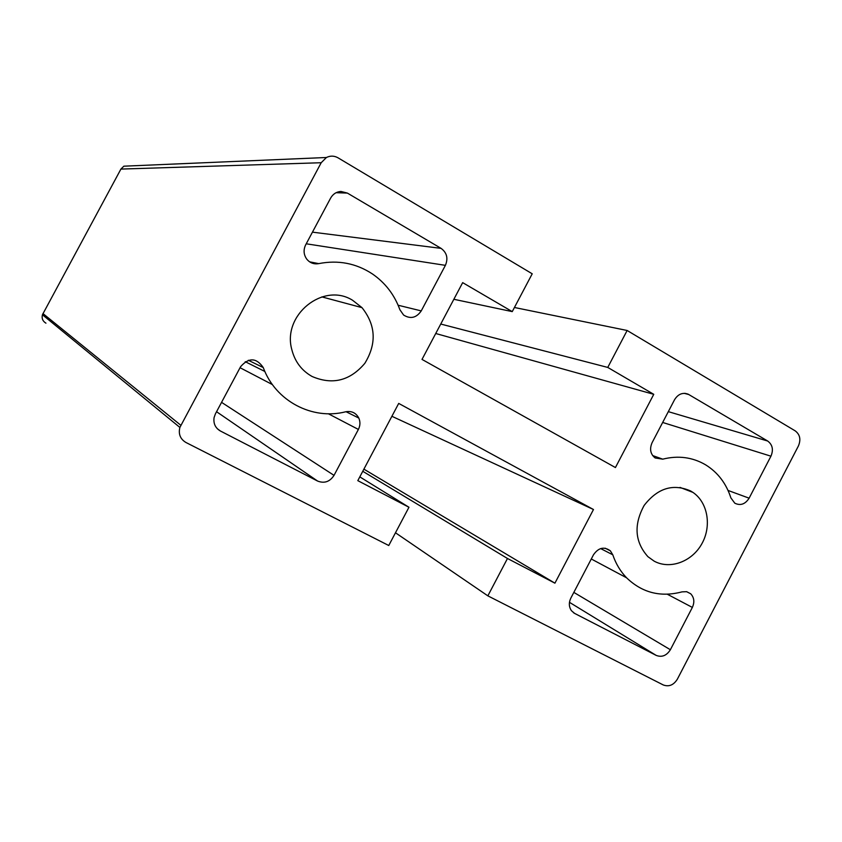 <?xml version="1.0" encoding="UTF-8"?>
<svg xmlns="http://www.w3.org/2000/svg" width="842" height="842" viewBox="0 0 842 842"><rect width="100%" height="100%" fill="white"/><g stroke="black" fill="none" stroke-linecap="round" stroke-linejoin="round"><path stroke-width="1.26" d="M453.859 299.289L512.252 311.614L462.668 282.638L422.01 359.408L615.428 467.552L653.76 394.319L435.735 333.506M395.487 532.775L487.855 595.852L663.243 684.946C668.906 687.03 673.6 685.125 677.336 679.21L798.405 445.976C801.068 439.566 800.005 434.525 795.206 430.862L627.143 330.485L514.43 307.488M312.066 376.469C301.636 370.585 294.879 361.618 291.806 349.567C282.059 314.929 323.433 281.786 352.609 300.289L361.997 307.646C375.869 325.138 376.816 343.704 364.828 363.334C349.998 380.826 332.411 385.204 312.066 376.469M440.745 324.044L607.756 367.428L653.76 394.319M570.834 598.125L593.515 554.741C598.504 547.626 604.124 546.321 610.366 550.836L612.787 554.794C615.807 563.719 620.407 571.381 626.574 577.791C642.162 592.8 660.644 597.494 682.009 591.873L686.662 591.684L690.682 593.768C694.187 597.525 694.755 602.072 692.356 607.419L670.379 649.729C666.622 655.655 661.896 657.549 656.202 655.402L574.633 613.408L571.465 610.734C568.876 606.935 568.666 602.735 570.834 598.125M215.405 413.875L214.057 417.695C213.3 423.621 215.405 428.062 220.394 430.999L317.613 481.066C324.359 483.676 329.832 481.782 334.032 475.362L358.387 429.441C360.281 425.631 360.429 421.831 358.808 418.064C355.977 412.843 351.619 410.749 345.746 411.77C312.456 420.411 275.481 401.16 263.272 367.586C256.4 357.65 248.853 357.334 240.612 366.67L215.405 413.875M45.942 323.181C42.721 321.202 41.553 318.392 42.437 314.75L120.911 169.084L321.191 162.727L179.883 427.431C178.251 434.04 180.262 439.05 185.914 442.471L388.762 545.511L408.959 507.252L357.808 480.645L398.708 403.413L593.473 509.515L391.888 416.285M593.473 509.515L554.92 583.169L363.902 469.152M362.765 471.288L507.473 558.488L487.855 595.852M554.92 583.169L507.473 558.488M347.367 193.081L441.082 248.369C446.881 252.663 448.323 258.326 445.397 265.346L421.242 310.898C416.39 317.897 410.507 319.286 403.602 315.045L399.897 309.751C394.466 294.805 385.331 282.891 372.48 273.987C356.177 263.272 338.263 259.82 318.729 263.62C314.003 264.441 310.056 262.999 306.877 259.304C303.636 254.789 303.236 249.99 305.657 244.875L330.643 198.07C333 193.986 336.432 191.787 340.936 191.45L347.367 193.081L336.116 192.702M359.808 476.877L408.959 507.252M321.191 162.727L326.422 157.496C330.338 155.581 334.211 155.686 338.021 157.812L532.218 273.797L512.252 311.614M120.911 169.084L123.858 166.19L129.668 165.937M767.672 441.019L688.135 394.161C682.609 392.235 678.084 394.077 674.568 399.687L652.066 442.745C649.393 449.049 650.413 454.133 655.15 457.974L662.738 459.164C678.21 455.301 692.492 457.174 705.564 464.805C717.752 472.351 726.193 483.382 730.888 497.896L734.803 503.2C740.455 505.916 745.233 504.242 749.127 498.18L770.946 456.185C773.63 449.744 772.535 444.692 767.672 441.019L668.316 411.643M690.714 491.012C673.116 483.297 657.602 488.097 644.151 505.421C633.563 524.882 634.826 541.974 647.93 556.688L654.16 561.151C669.99 569.813 691.892 561.751 701.786 543.89C711.879 526.155 707.869 502.432 692.871 492.36L690.714 491.012M627.143 330.485L607.756 367.428M574.633 613.408L573.36 612.608M692.356 607.419L667.327 594.241M670.379 649.729L573.834 592.389M220.394 430.999L217.362 428.778M656.202 655.402L569.466 602.325M612.787 554.794L600.651 548.584M263.272 367.586L248.348 360.271M264.872 371.48L245.243 361.692M441.082 248.369L312.445 232.15M318.729 263.62L309.614 261.841M421.242 310.898L398.129 305.236M445.397 265.346L306.225 243.791M42.953 313.561L180.809 425.263M358.387 429.441L328.327 413.759M272.398 384.583L240.054 367.712M317.613 481.066L216.552 411.717M334.032 475.362L221.562 402.35M688.956 394.582L684.23 393.319M662.738 459.164L652.624 455.543M749.127 498.18L728.046 490.444M770.946 456.185L662.665 422.463M626.574 577.791L591.294 558.993M686.546 591.652L690.682 593.768M605.198 548.205L610.366 550.836M42.437 314.75L179.883 427.431M123.858 166.19L326.422 157.496M346.03 411.706L358.808 418.064M321.855 296.889L361.997 307.646M685.156 393.361L688.135 394.161M680.01 487.402L692.871 492.36"/></g></svg>
